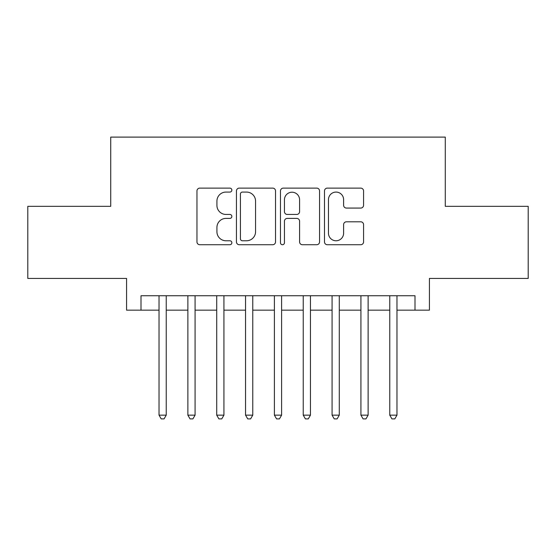 <?xml version="1.0" encoding="UTF-8"?>
<svg xmlns="http://www.w3.org/2000/svg" width="556" height="556" viewBox="0 0 556 556"><rect width="100%" height="100%" fill="white"/><g stroke="black" fill="none" stroke-linecap="round" stroke-linejoin="round"><path stroke-width="0.83" d="M231.852 190.096A1.981 1.981 0 0 0 229.871 188.116L199.792 188.116A2.829 2.829 0 0 0 196.963 190.944L196.963 241.902A2.829 2.829 0 0 0 199.792 244.73L229.871 244.73A1.981 1.981 0 0 0 231.852 242.75A1.981 1.981 0 0 0 229.871 240.769L225.979 240.769A9.056 9.056 0 0 1 216.923 231.713L216.923 227.467A9.056 9.056 0 0 1 225.979 218.404L229.871 218.404A1.981 1.981 0 0 0 231.852 216.423A1.981 1.981 0 0 0 229.871 214.442L225.979 214.442A9.056 9.056 0 0 1 216.923 205.379L216.923 201.133A9.056 9.056 0 0 1 225.979 192.077L229.871 192.077A1.981 1.981 0 0 0 231.852 190.096M360.733 208.069A2.829 2.829 0 0 0 363.568 205.24L363.568 190.944A2.829 2.829 0 0 0 360.733 188.116L327.331 188.116A2.829 2.829 0 0 0 324.495 190.944L324.495 241.902A2.829 2.829 0 0 0 327.331 244.73L360.733 244.73A2.829 2.829 0 0 0 363.568 241.902L363.568 224.631A2.829 2.829 0 0 0 360.733 221.802L346.437 221.802A2.829 2.829 0 0 0 343.608 224.631L343.608 233.2A7.575 7.575 0 0 1 336.032 240.769A7.575 7.575 0 0 1 328.464 233.2L328.464 199.653A7.575 7.575 0 0 1 336.032 192.077A7.575 7.575 0 0 1 343.608 199.653L343.608 205.24A2.829 2.829 0 0 0 346.437 208.069L360.733 208.069M141.002 310.158L141.002 295.736L414.998 295.736L414.998 310.158L429.42 310.158L429.42 278.431L528.2 278.431L528.2 206.332L445.28 206.332L445.28 137.11L110.72 137.11L110.72 206.332L27.8 206.332L27.8 278.431L126.58 278.431L126.58 310.158L159.03 310.158M275.526 190.944A2.829 2.829 0 0 0 272.69 188.116L239.288 188.116A2.829 2.829 0 0 0 236.453 190.944L236.453 241.902A2.829 2.829 0 0 0 239.288 244.73L272.69 244.73A2.829 2.829 0 0 0 275.526 241.902L275.526 190.944M283.31 188.116L316.711 188.116A2.829 2.829 0 0 1 319.547 190.944L319.547 241.902A2.829 2.829 0 0 1 316.711 244.73L302.415 244.73A2.829 2.829 0 0 1 299.587 241.902L299.587 221.239A2.829 2.829 0 0 0 296.758 218.404L287.271 218.404A2.829 2.829 0 0 0 284.443 221.239L284.443 242.75A1.981 1.981 0 0 1 282.462 244.73A1.981 1.981 0 0 1 280.474 242.75L280.474 190.944A2.829 2.829 0 0 1 283.31 188.116M166.237 310.158L187.872 310.158M195.08 310.158L216.715 310.158M223.922 310.158L245.55 310.158M252.765 310.158L274.393 310.158M281.607 310.158L303.235 310.158M310.45 310.158L332.078 310.158M339.285 310.158L360.92 310.158M368.128 310.158L389.763 310.158M396.97 310.158L414.998 310.158M242.402 192.077A1.981 1.981 0 0 0 240.421 194.058L240.421 238.788A1.981 1.981 0 0 0 242.402 240.769L246.503 240.769A9.056 9.056 0 0 0 255.565 231.713L255.565 201.133A9.056 9.056 0 0 0 246.503 192.077L242.402 192.077M299.587 199.792A7.575 7.575 0 0 0 292.011 192.216A7.575 7.575 0 0 0 284.443 199.792L284.443 211.614A2.829 2.829 0 0 0 287.271 214.442L296.758 214.442A2.829 2.829 0 0 0 299.587 211.614L299.587 199.792M166.237 295.736L166.237 415.144L159.03 415.144L159.03 295.736M166.237 415.144L164.076 418.89L161.191 418.89L159.03 415.144M195.08 295.736L195.08 415.144L187.872 415.144L187.872 295.736M195.08 415.144L192.918 418.89L190.034 418.89L187.872 415.144M223.922 295.736L223.922 415.144L216.715 415.144L216.715 295.736M223.922 415.144L221.761 418.89L218.876 418.89L216.715 415.144M252.765 295.736L252.765 415.144L245.55 415.144L245.55 295.736M252.765 415.144L250.603 418.89L247.719 418.89L245.55 415.144M281.607 295.736L281.607 415.144L274.393 415.144L274.393 295.736M281.607 415.144L279.439 418.89L276.561 418.89L274.393 415.144M310.45 295.736L310.45 415.144L303.235 415.144L303.235 295.736M310.45 415.144L308.281 418.89L305.397 418.89L303.235 415.144M339.285 295.736L339.285 415.144L332.078 415.144L332.078 295.736M339.285 415.144L337.124 418.89L334.239 418.89L332.078 415.144M368.128 295.736L368.128 415.144L360.92 415.144L360.92 295.736M368.128 415.144L365.966 418.89L363.082 418.89L360.92 415.144M396.97 295.736L396.97 415.144L389.763 415.144L389.763 295.736M396.97 415.144L394.809 418.89L391.924 418.89L389.763 415.144"/></g></svg>
